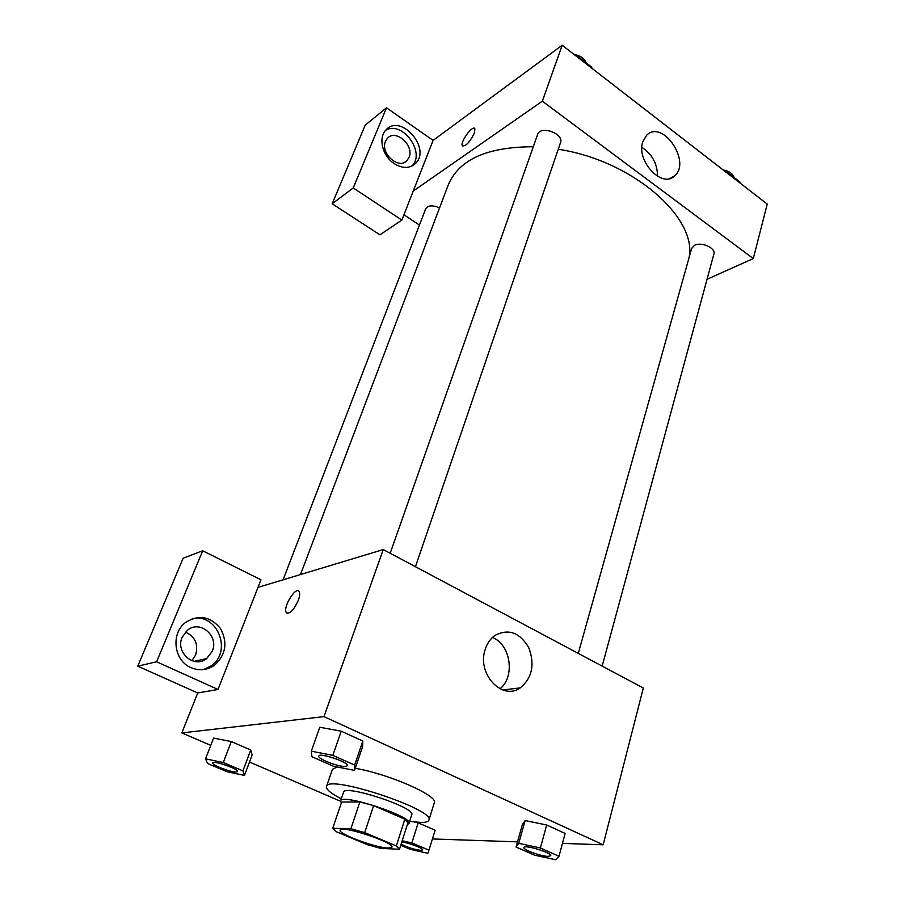 <?xml version="1.0" encoding="UTF-8"?>
<svg xmlns="http://www.w3.org/2000/svg" width="905" height="905" viewBox="0 0 905 905"><rect width="100%" height="100%" fill="white"/><g stroke="black" fill="none" stroke-linecap="round" stroke-linejoin="round"><path stroke-width="1.36" d="M388.109 848.053C375.643 847.849 337.814 833.788 340.201 830.19C340.438 824.67 394.999 842.612 391.922 847.193L388.109 848.053M396.322 845.937L364.726 832.589L350.902 828.765L332.712 828.313L336.422 831.752L367.294 844.67L380.575 848.37L399.501 849.275L396.322 845.937L404.852 819.195L373.618 805.631L364.726 832.589M404.852 819.195L407.929 822.736L399.501 849.275M373.618 805.631L359.885 801.921L341.649 802.045L332.712 828.313M407.329 824.602L408.97 823.471C413.37 816.638 341.072 792.871 340.552 800.982L341.321 802.995M340.552 800.982L343.515 792.294C344.115 783.945 416.21 807.656 411.741 814.726L408.97 823.471M359.885 801.921L350.902 828.765M341.287 798.844C330.868 793.425 325.936 789.307 326.501 786.49C327.191 773.922 435.78 809.624 428.891 820.156C428.314 821.751 425.588 822.521 420.712 822.453L409.66 821.321M326.501 786.49L332.452 769.284L337.169 766.954M355.235 768.311C388.369 773.764 438.812 796.027 434.298 802.769L428.891 820.156M400.745 845.338L410.112 849.297L427.85 853.313L428.959 850.18L435.124 830.224L418.167 822.849L413.936 821.932L418.167 822.849L411.865 842.894L402.205 840.734M558.996 856.277L540.387 847.974L518.735 843.336L516.054 847.012L534.391 855.123L555.67 859.75L558.996 856.277L565.127 833.415L546.699 824.998L525.138 820.575M252.144 754.804L250.73 750.019L231.284 741.557L250.73 750.019L252.178 754.815L244.474 775.393L242.936 770.879L223.297 762.508L205.537 758.842L207.63 763.526L226.929 771.705L244.474 775.393M223.297 762.508L231.284 741.557L213.546 738.073M562.446 843.392L603.171 844.795L323.979 716.624L181.837 732.914L210.752 745.369M249.452 762.021L340.506 801.219M432.432 838.946L517.502 841.854M354.534 770.393L354.647 765.087L332.836 755.358L311.297 751.195L311.92 756.727L333.334 766.196L354.534 770.393L362.566 746.704L362.826 741.037L341.242 731.183L319.77 727.258M298.231 600.558C293.39 610.841 289.362 614.755 286.127 612.289C282.937 606.373 296.704 585.026 299.306 591.881C300.019 593.725 299.668 596.61 298.231 600.558M218.003 689.486L260.968 579.8L202.697 550.783L156.633 661.781L218.003 689.486L197.72 692.97L181.837 732.914M603.171 844.795L643.319 688.015L383.256 549.573L323.979 716.624M383.256 549.573L258.004 587.379M299.306 591.881C296.716 585.026 282.948 606.373 286.127 612.289L287.009 613.273M190.932 667.63C173.783 660.684 170.593 633.353 185.536 622.493C198.67 614.337 210.288 616.294 220.401 628.375C227.913 642.38 225.967 654.643 214.576 665.175C207.166 670.266 199.292 671.091 190.932 667.63M203.602 669.576L211.125 665.888C232.823 651.498 217.132 612.38 192.177 618.749M182.177 637.244L187.392 630.276C199.892 619.529 219.225 635.955 212.29 651.215L206.668 658.591C194.224 668.919 175.106 652.426 182.177 637.244M185.446 632.086C195.209 636.622 198.591 644.269 195.604 655.028L191.86 660.695M156.633 661.781L137.764 666.159L197.72 692.97M202.697 550.783L183.149 558.215L137.764 666.159M485.216 649.428C487.184 643.285 490.476 638.591 495.092 635.333C508.587 628.421 519.798 632.527 528.735 647.618C535.036 664.451 532.208 677.868 520.251 687.879C502.117 701.183 476.573 673.558 485.216 649.428M499.99 688.807C515.477 676.714 510.624 644.371 492.444 637.482M300.483 574.551L448.348 184.699C459.027 159.495 487.343 146.836 533.294 146.757M558.249 149.268C632.267 160.355 697.178 217.392 689.158 257.337M602.164 666.103L713.887 254.045C716.059 248.128 701.477 241.499 694.576 245.289L691.658 248.389L578.284 653.387M283.084 579.8L425.723 208.727C428.054 205.265 432.658 204.983 439.559 207.89M390.179 553.26L537.615 134.449C540.262 125.06 564.268 133.635 560.523 142.617L415.44 566.711M419.445 225.074L403.947 214.79M707.043 279.294L753.288 258.57L542.344 101.179L413.234 191.068L401.865 220.085L353.244 187.946L386.503 107.797L433.088 140.388L413.234 191.068M388.731 156.893L387.759 155.558M401.865 220.085L379.93 234.825L332.169 203.772L365.224 125.139L386.503 107.797M409.015 157.402L406.99 160.547C398.834 170.072 379.851 153.171 385.507 141.259L387.397 138.307C395.609 128.612 414.547 145.49 409.015 157.402M411.854 166.068C426.085 152.922 402.397 120.207 385.711 130.252M394.139 163.59C382.453 156.101 378.007 137.73 385.971 129.958C400.745 112.967 431.708 148.556 415.463 163.488C409.603 168.669 402.499 168.703 394.139 163.59M353.244 187.946L332.169 203.772M753.288 258.57L767.236 204.1L562.186 45.25L433.088 140.388M642.81 141.678L646.713 135.173C662.618 118.996 691.748 162.097 674.519 175.955C662.155 188.874 635.796 160.739 642.81 141.678M562.186 45.25L542.344 101.179M657.562 176.328C657.392 163.794 652.166 154.133 641.883 147.357M474.344 133.148C469.593 142.515 465.566 146.689 462.263 145.66C460.068 141.723 473.292 124.132 474.933 128.861L474.344 133.148M474.571 128.397C471.81 125.806 460.215 142.119 462.274 145.66L462.636 146.135M739.849 182.878L740.052 182.12L726.353 171.498L725.222 171.554M726.353 171.498L726.138 172.267M723.163 169.959C729.057 171.045 732.688 173.545 734.046 177.459M591.632 68.067L591.836 67.242L576.304 55.205L575.173 55.307M591.836 67.242L591.576 68.022M576.304 55.205L576.033 55.974M574.166 54.526C580.309 55.59 584.381 58.406 586.35 62.988M523.95 847.487L523.95 847.487C524.086 844.195 552.299 852.815 550.772 855.689L547.944 856.39C540.67 856.232 522.728 849.648 523.927 847.555C524.074 844.275 552.276 852.883 550.749 855.757L550.772 855.689M565.127 833.415L546.699 824.998L525.149 820.586L518.735 843.336M525.149 820.586L522.377 824.591L516.054 847.012M546.699 824.998L540.387 847.974M318.798 756.014L318.775 756.094C319.273 752.304 349.341 762.451 347.362 765.732L345.484 766.467C338.809 767.101 317.135 758.707 318.775 756.094L318.798 756.014C319.295 752.225 349.364 762.372 347.384 765.664L347.373 765.698M354.647 765.087L362.826 741.037L341.242 731.183L319.793 727.269L311.297 751.195M341.242 731.183L332.836 755.358M428.959 850.18L411.865 842.894M401.809 842.012C408.076 842.431 423.687 848.347 422.59 849.885L420.723 850.361C414.139 849.49 407.601 847.431 401.119 844.161M435.124 830.224L418.167 822.849M401.786 842.069C408.065 842.498 423.664 848.415 422.567 849.942M212.732 762.858L212.743 762.825C213.116 759.985 239.169 769.092 237.529 771.479L237.517 771.513M213.58 738.084L205.537 758.842M250.73 750.019L242.936 770.879M236.307 771.999C231.205 772.519 211.306 764.861 212.72 762.892C213.094 760.053 239.146 769.159 237.506 771.546L236.307 771.999M214.576 665.175L211.125 665.888M194.1 661.351L206.668 658.591M520.251 687.879L502.807 689.983M404.739 162.199L406.99 160.547M415.463 163.488L412.013 165.988M674.519 175.955L669.904 178.489"/></g></svg>
